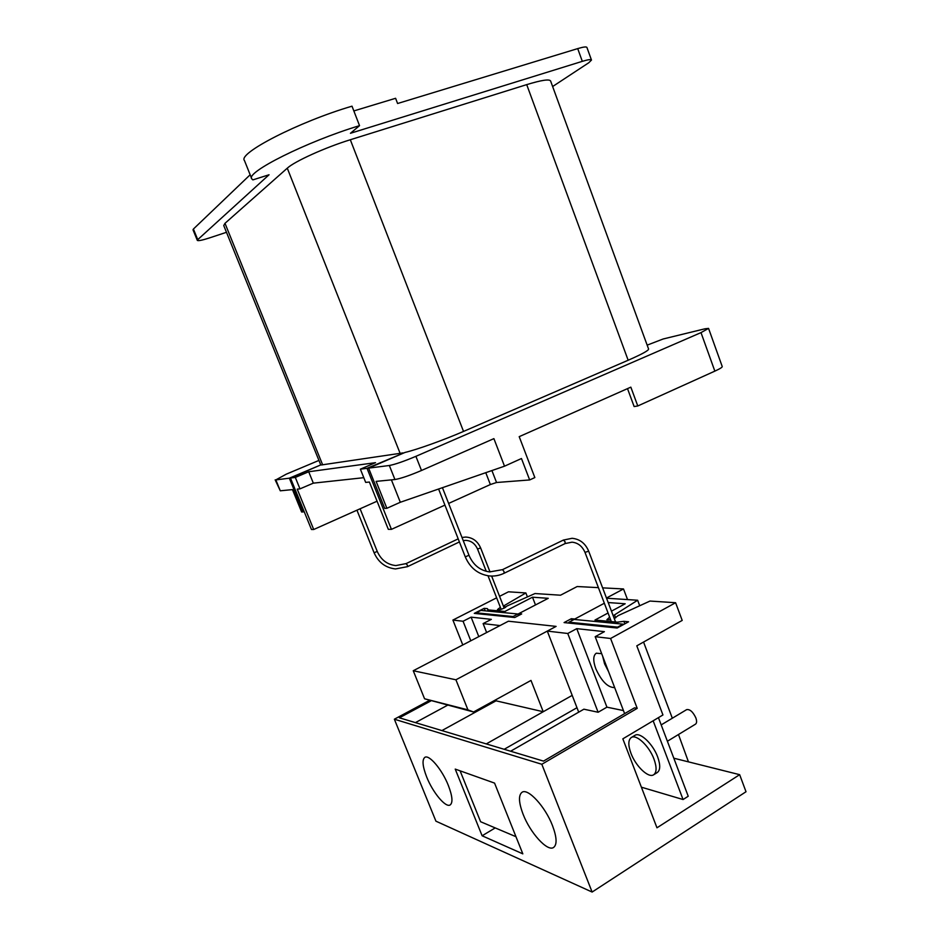 <?xml version="1.0" encoding="UTF-8"?>
<svg xmlns="http://www.w3.org/2000/svg" width="939" height="939" viewBox="0 0 939 939"><rect width="100%" height="100%" fill="white"/><g stroke="black" fill="none" stroke-linecap="round" stroke-linejoin="round"><path stroke-width="1.41" d="M444.933 505.112L391.434 529.35L367.032 468.326L360.376 469.171L375.506 462.669L308.708 471.754L295.315 477.423L290.456 478.033L320.751 464.911L289.341 478.186L275.831 479.899L280.292 490.804L275.162 479.841M628.156 360.236L526.709 84.627C541.65 80.073 549.62 78.888 550.63 81.059L648.567 348.991C648.872 350.4 642.065 354.144 628.156 360.236L463.526 431.424C443.513 440.109 417.209 449.546 404.979 452.457L367.032 468.326M377.067 501.203L313.708 529.502L311.466 529.502L290.456 478.033M304.119 511.497L303.121 511.931L289.341 478.186M391.434 529.35L388.323 529.35L369.391 482.036L365.682 482.4L360.376 469.171M363.792 477.681L313.333 483.151L299.975 488.867L297.24 489.137L313.708 529.502M402.972 452.915L321.244 464.981M295.315 477.423L299.975 488.867M708.581 328.462L722.22 366.503C722.455 367.231 719.99 368.781 714.849 371.128L637.781 405.965L630.844 387.15L519.197 436.658L534.843 477.564L529.666 479.946L521.462 458.525L504.513 466.19L493.902 438.63L421.494 470.486C409.604 475.545 400.742 478.561 394.92 479.524L376.116 481.378L386.868 508.292L384.708 508.386L368.616 468.127L404.979 452.457M394.92 479.524L389.345 465.498L368.616 468.127M303.121 511.931L301.619 511.99L292.463 489.606L280.292 490.804M529.666 479.946L496.543 482.505L490.358 484.536L448.619 503.433M308.708 471.754L313.333 483.151M197.307 240.349L193.023 229.832L193.411 229.034L250.15 174.783M320.751 464.911L223.74 225.536L224.996 223.318L322.652 464.864M400.143 453.443L287.275 168.187L224.996 223.318M287.275 168.187C294.423 161.449 325.246 147.47 350.317 139.747L463.526 431.424M526.709 84.627L350.317 139.747M193.411 229.034L197.742 239.645L269.047 174.771L252.861 179.889L251.781 178.868C245.067 172.6 306.642 141.601 359.531 125.65L350.447 133.291L582.321 61.34L577.708 48.605C583.459 46.891 586.535 46.516 586.934 47.478L591.441 59.967M197.742 239.645L197.331 240.407C198.282 241.065 202.401 240.208 209.69 237.849L226.487 232.297M582.321 61.34C588.049 59.603 591.101 59.18 591.476 60.073L588.776 62.749L552.637 86.529M353.85 110.931L395.601 98.29L397.596 103.513L577.708 48.605M251.675 178.574L244.457 160.534C237.414 153.48 298.86 121.765 352.008 106.177L359.531 125.65M714.849 371.128L700.999 332.617L415.907 456.331L421.494 470.486M275.831 479.899L286.254 474.172L318.791 460.486M647.159 345.141L663.145 338.991L704.978 328.791L708.558 328.392L700.999 332.617M389.345 465.498C395.131 464.406 403.981 461.354 415.907 456.331M637.781 405.965L634.13 406.564L627.51 388.629M504.513 466.19L400.319 502.271L391.41 479.864M400.319 502.271L386.868 508.292M460.098 770.837L480.604 821.731L515.981 836.708M496.015 700.823L543.235 711.739L572.203 695.365L486.285 743.911L441.905 730.577L496.015 700.823L495.628 699.86M467.927 709.861L473.561 711.985L424.569 698.78L467.927 709.861L455.92 679.789L556.111 626.395L508.41 621.207L413.254 670.739L424.569 698.78M543.235 711.739L530.993 680.423L473.561 711.985M455.92 679.789L413.254 670.739M504.196 749.287L576.98 707.713L504.196 749.287M630.938 753.231C635.586 766.013 648.344 778.349 653.579 774.828C656.748 772.527 656.889 767.316 654.014 759.17C649.283 746.118 636.407 733.958 631.36 737.479C628.156 739.838 628.015 745.085 630.938 753.231M653.802 774.687L657.194 772.586C660.375 770.285 660.54 765.062 657.664 756.94C652.945 743.899 640.058 731.786 634.987 735.319L634.823 735.413M661.185 724.896L686.644 709.638C689.907 709.098 692.97 711.832 695.846 717.866C696.961 721.093 696.832 723.206 695.447 724.192L667.383 741.258M500.346 607.298L497.482 609.587C498.492 610.186 500.863 609.622 504.583 607.909L507.037 606.007L535.007 593.542L560.524 595.209L577.168 586.535L598.401 587.638M614.259 618.543L618.108 615.62L649.988 601.054L675.599 602.721L682.195 620.421L636.795 645.832L662.946 714.955L622.839 738.84L656.971 827.799L739.662 774.675L673.803 758.196M609.634 617.169L606.899 619.693L610.632 619.787M601.676 653.661L596.277 653.204C593.108 655.539 592.943 660.704 595.784 668.685C601.547 681.303 607.838 687.606 614.658 687.583M608.578 671.69L604.552 663.779L602.638 656.185M552.508 825.651C545.277 806.624 527.976 787.938 522.072 792.246C518.316 795.157 518.668 802.516 523.117 814.301C530.148 832.74 547.237 851.755 553.494 847.53C557.226 844.748 556.897 837.459 552.508 825.651M448.326 785.403C442.105 769.557 429.111 754.24 424.839 757.362C421.94 759.78 422.562 766.341 426.705 777.046C432.785 792.481 445.661 808.01 450.157 804.946C453.044 802.645 452.434 796.131 448.326 785.403M658.439 717.642L688.228 796.249L683.064 799.535L641.396 787.187M683.064 799.535L653.157 720.788M623.003 624.165L574.128 619.435L568.952 622.205L617.592 627.135L623.003 624.165L623.214 624.717M480.921 610.409L517.964 614L513.058 616.547L476.214 612.815L480.921 610.409M518.563 615.55L517.964 614M527.413 596.922L525.875 592.943L508.469 591.805L499.56 596.335M394.357 719.204L435.931 821.179L592.122 892.05L541.826 764.276L394.357 719.204L429.229 700.529M470.791 640.785L463.056 621.254L452.903 620.069L462.786 644.952M452.903 620.069L496.637 597.826M510.616 751.223L583.894 709.191L598.12 712.255L567.766 633.485L547.296 631.09L556.111 626.395L508.41 621.207L500.018 625.574L483.116 623.602L486.637 632.546M639.705 605.749L637.64 600.244L606.535 598.213M592.122 892.05L746.012 791.741L739.662 774.675M447.457 705.283L415.425 722.619M598.12 712.255L606.923 707.161L623.449 710.577M478.796 636.619L471.108 617.146L491.343 619.353L483.116 623.602M430.755 700.999L399.392 717.807L543.505 761.106L634.529 707.83L637.217 708.358L541.826 764.276M606.923 707.161L576.757 628.649L604.399 631.654L595.185 636.689L624.623 713.628M522.823 853.856L494.56 783.103L455.227 769.1L482.118 835.78L522.823 853.856M495.205 827.916L482.118 835.78M637.217 708.358L610.596 638.485L675.599 602.721M548.247 598.319L532.495 597.204L504.806 611.489L488.303 609.916L487.364 608.625L484.184 608.331L474.289 613.378L514.772 617.522L521.685 613.93L518.739 613.648L548.247 598.319M604.34 603.237L574.75 619.036L571.335 618.707L564.081 622.58L617.169 628.015L628.578 621.782L623.872 621.336L617.381 622.17L594.986 620.045L608.049 613.003M611.453 611.172L625.198 603.765L608.19 602.556M525.875 592.943L503.374 606.101M463.056 621.254L471.108 617.146M567.766 633.485L576.757 628.649M610.596 638.485L595.185 636.689M637.64 600.244L613.19 615.726M602.615 587.861L623.508 588.953L606.465 598.026M678.474 734.521L688.463 761.858M547.296 631.09L578.706 712.173M623.508 588.953L627.522 599.587M643.555 642.041L672.324 718.229M572.051 620.55L571.335 618.707M595.537 621.512L594.986 620.045M617.956 623.684L617.381 622.17M624.822 623.836L623.872 621.336M519.326 615.162L518.739 613.648M485.158 610.82L484.184 608.331M488.35 611.136L487.364 608.625M488.796 611.172L488.303 609.916M505.311 612.768L504.806 611.489M535.488 604.939L532.495 597.204M615.655 617.862L614.693 615.327M505.217 607.568L504.513 605.784M476.519 613.613L476.214 612.815M513.387 617.381L513.058 616.547M569.292 623.109L568.952 622.205M585.173 552.32L588.683 551.181C585.361 543.364 579.832 539.068 572.097 538.293L563.4 540.066L502.236 569.785M564.949 543.599L565.149 541.838L563.4 540.066M503.926 573.295L504.09 573.271C499.266 575.584 494.219 576.464 488.973 575.889C477.951 574.21 470.052 567.872 465.274 556.862L468.854 555.313M611.888 623.085L585.067 552.543C582.321 546.205 577.966 542.754 571.992 542.179L565.125 543.564L504.09 573.271L504.032 571.546L502.506 569.656L489.571 571.921C480.111 570.56 473.256 565.055 469.019 555.383L442.433 487.681M480.498 547.93L477.681 549.033M377.149 551.439L374.098 552.766L356.949 510.194M406 563.67L407.432 565.161L407.409 566.675M491.919 470.545L496.543 482.505M490.358 484.536L485.768 472.681M461.976 537.46L465.791 537.061C472.693 537.531 477.658 541.181 480.651 547.989L490.029 571.968M463.197 540.571L465.791 540.359C471.19 540.711 475.122 543.658 477.599 549.186L486.261 571.311M459.406 541.944L407.514 566.651L395.495 568.94C385.565 567.825 378.429 562.438 374.098 552.766M360.095 508.785L377.267 551.486C381.105 559.973 387.314 564.679 395.882 565.571L406.071 563.611L458.197 538.857M588.683 551.181L615.573 622.005M491.637 576.065L504.173 608.12M488.01 575.76L501.144 609.317M465.274 556.862L438.595 489.008M631.36 737.479L634.987 735.319"/></g></svg>

